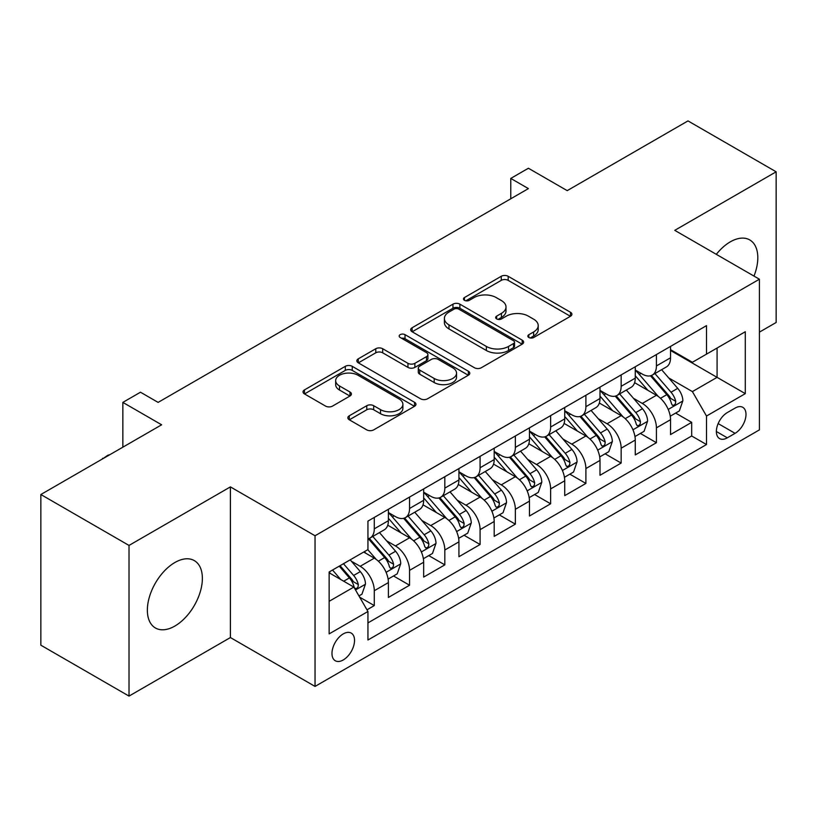 <?xml version="1.0" encoding="UTF-8"?>
<svg xmlns="http://www.w3.org/2000/svg" width="817" height="817" viewBox="0 0 817 817"><rect width="100%" height="100%" fill="white"/><g stroke="black" fill="none" stroke-linecap="round" stroke-linejoin="round"><path stroke-width="1.23" d="M528.854 337.503A3.431 1.981 0 0 0 533.705 337.503L570.48 316.261A4.892 2.829 0 0 0 571.92 314.269A4.892 2.829 0 0 0 570.48 312.268L508.174 276.289A4.892 2.829 0 0 0 501.25 276.289L464.475 297.531A3.431 1.981 0 0 0 463.464 298.93A3.431 1.981 0 0 0 464.475 300.329A3.431 1.981 0 0 0 469.315 300.329L474.074 297.582A15.666 9.048 0 0 1 496.236 297.582L501.424 300.574A15.666 9.048 0 0 1 506.009 306.967A15.666 9.048 0 0 1 501.424 313.371L496.665 316.118A3.431 1.981 0 0 0 495.664 317.517A3.431 1.981 0 0 0 496.665 318.916A3.431 1.981 0 0 0 501.505 318.916L506.274 316.169A15.666 9.048 0 0 1 528.425 316.169L533.613 319.161A15.666 9.048 0 0 1 538.209 325.554A15.666 9.048 0 0 1 533.613 331.957L528.854 334.704A3.431 1.981 0 0 0 527.853 336.104A3.431 1.981 0 0 0 528.854 337.503L528.854 334.704M174.858 626.057A38.899 22.457 120 0 0 200.277 591.774A38.899 22.457 120 0 0 194.313 560.605A38.899 22.457 120 0 0 174.858 562.525A38.899 22.457 120 0 0 149.45 596.808A38.899 22.457 120 0 0 155.414 627.977A38.899 22.457 120 0 0 174.858 626.057M753.989 276.085A38.899 22.457 120 0 0 749.751 239.922A38.899 22.457 120 0 0 730.306 241.842A38.899 22.457 120 0 0 716.315 254.332M343.263 659.952A15.962 9.212 120 0 0 353.679 645.89A15.962 9.212 120 0 0 351.239 633.104A15.962 9.212 120 0 0 343.263 633.89A15.962 9.212 120 0 0 332.836 647.963A15.962 9.212 120 0 0 335.276 660.749A15.962 9.212 120 0 0 343.263 659.952M349.288 415.792A4.892 2.829 0 0 0 347.848 417.793A4.892 2.829 0 0 0 349.288 419.785L366.772 429.885A4.892 2.829 0 0 0 373.686 429.885L414.536 406.294A4.892 2.829 0 0 0 415.976 404.303A4.892 2.829 0 0 0 414.536 402.301L352.229 366.333A4.892 2.829 0 0 0 345.305 366.333L304.455 389.913A4.892 2.829 0 0 0 303.025 391.905A4.892 2.829 0 0 0 304.455 393.906L325.575 406.1A4.892 2.829 0 0 0 332.499 406.1L349.982 396.01A4.892 2.829 0 0 0 351.412 394.008A4.892 2.829 0 0 0 349.982 392.007L339.504 385.961A13.092 7.557 0 0 1 335.675 380.62A13.092 7.557 0 0 1 343.753 373.635A13.092 7.557 0 0 1 358.03 375.269L399.043 398.951A13.092 7.557 0 0 1 402.883 404.303A13.092 7.557 0 0 1 394.795 411.288A13.092 7.557 0 0 1 380.528 409.644L373.686 405.702A4.892 2.829 0 0 0 366.772 405.702L349.288 415.792L349.288 419.785M759.402 332.151L776.15 322.48L776.15 171.805L687.985 120.906L567.202 190.637L528.405 168.241L510.768 178.423L528.405 188.604L158.11 402.393L140.473 392.211L122.846 402.393L122.846 447.185M129.015 545.429L129.015 696.094L230.404 637.556L230.404 486.891L129.015 545.429L40.85 494.52L161.633 424.789L122.846 402.393M230.404 486.891L315.045 535.758L759.402 279.21L759.402 429.885L315.045 686.423L315.045 535.758M776.15 171.805L674.76 230.343L759.402 279.21M474.422 367.732A4.892 2.829 0 0 0 481.346 367.732L522.196 344.141A4.892 2.829 0 0 0 523.626 342.149A4.892 2.829 0 0 0 522.196 340.148L459.889 304.169A4.892 2.829 0 0 0 452.965 304.169L412.115 327.76A4.892 2.829 0 0 0 410.675 329.751A4.892 2.829 0 0 0 412.115 331.753L474.422 367.732M401.545 338.238A3.431 1.981 0 0 1 405.018 338.728L405.018 334.653L468.366 371.224A4.892 2.829 0 0 1 469.795 373.226A4.892 2.829 0 0 1 468.366 375.217L427.516 398.808A4.892 2.829 0 0 1 420.592 398.808L358.285 362.83L358.285 358.837A4.892 2.829 0 0 0 356.855 360.828A4.892 2.829 0 0 0 358.285 362.83M358.285 358.837L375.769 348.736A4.892 2.829 0 0 1 382.693 348.736L407.959 363.33A4.892 2.829 0 0 0 414.883 363.33L426.484 356.631A4.892 2.829 0 0 0 427.914 354.639A4.892 2.829 0 0 0 426.484 352.638L400.167 337.452A3.431 1.981 0 0 1 399.166 336.053A3.431 1.981 0 0 1 401.28 334.224A3.431 1.981 0 0 1 405.018 334.653M129.015 696.094L40.85 645.195L40.85 494.52M366.976 609.819L374.288 605.591L359.654 597.145M351.33 561.187L360.185 566.293A19.945 11.52 60 0 1 374.288 590.732L388.402 582.582L388.402 597.452L409.562 585.227L393.508 575.965M386.594 540.823L395.448 545.94A19.945 11.52 60 0 1 409.562 570.368L423.666 562.229L423.666 577.088L444.826 564.874L428.782 555.611M421.868 520.46L430.722 525.576A19.945 11.52 60 0 1 444.826 550.004L458.929 541.865L458.929 556.724L480.09 544.51L464.046 535.247M457.132 500.106L465.986 505.212A19.945 11.52 60 0 1 480.09 529.651L494.193 521.501L494.193 536.371L515.353 524.146L499.31 514.884M492.396 479.742L501.25 484.849A19.945 11.52 60 0 1 515.353 509.287L529.467 501.138L529.467 516.007L550.627 503.793L534.573 494.52M527.659 459.379L536.514 464.495A19.945 11.52 60 0 1 550.627 488.923L564.731 480.784L564.731 495.643L585.891 483.429L569.847 474.166M562.923 439.015L571.777 444.131A19.945 11.52 60 0 1 585.891 468.56L599.995 460.42L599.995 475.28L621.155 463.065L605.111 453.803M598.197 418.661L607.051 423.768A19.945 11.52 60 0 1 621.155 448.206L635.258 440.057L635.258 454.926L656.419 442.702L656.419 427.842A19.945 11.52 -120 0 0 642.315 403.414L633.461 398.298M640.375 433.439L656.419 442.702M388.402 582.582A19.945 11.52 -120 0 0 374.288 558.154L363.708 552.047M423.666 562.229A19.945 11.52 -120 0 0 409.562 537.79L387.748 525.198M458.929 541.865A19.945 11.52 -120 0 0 444.826 517.427L423.012 504.835M494.193 521.501A19.945 11.52 -120 0 0 480.09 497.073L458.276 484.481M529.467 501.138A19.945 11.52 -120 0 0 515.353 476.709L493.55 464.117M564.731 480.784A19.945 11.52 -120 0 0 550.627 456.346L528.813 443.754M599.995 460.42A19.945 11.52 -120 0 0 585.891 435.992L564.077 423.4M635.258 440.057A19.945 11.52 -120 0 0 621.155 415.628L599.341 403.036M735.065 408.091L727.304 412.575A15.462 8.926 120 0 0 717.203 426.198A15.462 8.926 120 0 0 719.573 438.586A15.462 8.926 120 0 0 727.304 437.82L735.065 433.337A15.462 8.926 120 0 0 745.165 419.713A15.462 8.926 120 0 0 742.796 407.326A15.462 8.926 120 0 0 735.065 408.091M329.149 601.312L353.832 587.066L367.946 611.494L367.946 640.007L706.501 444.54L706.501 416.037L692.397 391.598L668.725 377.934M367.946 611.494L329.149 633.89L329.149 571.992L367.946 549.596L367.946 521.093L706.501 325.636L706.501 354.139L745.288 331.743L745.288 393.641L706.501 416.037M388.402 512.545L395.448 516.62A19.945 11.52 60 0 0 405.426 517.6L419.529 509.461A19.945 11.52 -120 0 0 423.666 500.331L423.666 488.923M423.666 492.181L430.722 496.256A19.945 11.52 60 0 0 440.69 497.247L454.803 489.097A19.945 11.52 -120 0 0 458.929 479.967L458.929 468.56M458.929 471.817L465.986 475.892A19.945 11.52 60 0 0 475.954 476.883L490.067 468.733A19.945 11.52 -120 0 0 494.193 459.603L494.193 448.206M494.193 451.464L501.25 455.529A19.945 11.52 60 0 0 511.228 456.519L525.331 448.38A19.945 11.52 -120 0 0 529.467 439.24L529.467 427.842M529.467 431.1L536.514 435.175A19.945 11.52 60 0 0 546.491 436.155L560.595 428.016A19.945 11.52 -120 0 0 564.731 418.886L564.731 407.479M564.731 410.737L571.777 414.811A19.945 11.52 60 0 0 581.755 415.802L595.869 407.652A19.945 11.52 -120 0 0 599.995 398.522L599.995 387.125M599.995 390.383L607.051 394.448A19.945 11.52 60 0 0 617.019 395.438L631.133 387.299A19.945 11.52 -120 0 0 635.258 378.159L635.258 366.762M367.946 622.901L691.682 435.992L691.682 422.348L670.532 434.562L670.532 419.703A19.945 11.52 -120 0 0 656.419 395.265L634.615 382.673M635.258 370.019L642.315 374.094A19.945 11.52 -120 0 0 652.293 375.074A19.945 11.52 -120 0 0 656.419 365.945L656.419 354.547M652.293 375.074L666.396 366.935A19.945 11.52 -120 0 0 670.532 357.805L670.532 346.398M374.288 517.427L374.288 528.834A19.945 11.52 60 0 1 370.162 537.964A19.945 11.52 60 0 1 367.946 538.771M370.162 537.964L384.266 529.824A19.945 11.52 -120 0 0 388.402 520.684L388.402 509.287M409.562 497.073L409.562 508.47A19.945 11.52 60 0 1 405.426 517.6M444.826 476.709L444.826 488.106A19.945 11.52 60 0 1 440.69 497.247M480.09 456.346L480.09 467.753A19.945 11.52 60 0 1 475.954 476.883M515.353 435.982L515.353 447.389A19.945 11.52 60 0 1 511.228 456.519M550.627 415.628L550.627 427.025A19.945 11.52 60 0 1 546.491 436.155M585.891 395.265L585.891 406.672A19.945 11.52 60 0 1 581.755 415.802M621.155 374.901L621.155 386.308A19.945 11.52 60 0 1 617.019 395.438M621.155 448.206L621.155 463.065M585.891 468.56L585.891 483.429M550.627 488.923L550.627 503.793M515.353 509.287L515.353 524.146M480.09 529.651L480.09 544.51M444.826 550.004L444.826 564.874M409.562 570.368L409.562 585.227M374.288 590.732L374.288 605.591M353.832 587.066L329.149 572.809M692.397 391.598L717.081 377.352L717.081 348.032L745.288 331.743M670.532 350.473L745.288 393.641M670.532 349.656L692.397 362.278L706.501 354.139M230.404 637.556L315.045 686.423M510.768 178.423L510.768 198.786M675.639 413.085L691.682 422.348M691.682 435.992L706.501 444.54M530.223 337.983L533.613 336.022A15.666 9.048 0 0 0 538.209 329.629L538.209 325.554M506.009 306.967L506.009 311.042A15.666 9.048 0 0 1 501.424 317.435L498.033 319.396M570.419 316.302L508.174 280.364A4.892 2.829 0 0 0 501.25 280.364L465.843 300.809M522.124 344.182L459.889 308.244A4.892 2.829 0 0 0 452.965 308.244L412.177 331.794M513.536 343.548A3.431 1.981 0 0 0 514.547 342.149A3.431 1.981 0 0 0 513.536 340.75L458.848 309.173A3.431 1.981 0 0 0 453.997 309.173L448.982 312.063A15.666 9.048 0 0 0 444.387 318.467A15.666 9.048 0 0 0 448.982 324.86L486.37 346.439A15.666 9.048 0 0 0 508.521 346.439L513.536 343.548L513.536 347.613A3.431 1.981 0 0 0 514.547 346.214L514.547 342.149M444.387 318.467L444.387 322.531A15.666 9.048 0 0 0 448.982 328.934L448.982 324.86M513.536 347.613L508.521 350.513A15.666 9.048 0 0 1 486.37 350.513L448.982 328.934M358.346 362.871L375.769 352.811L375.769 348.736M427.914 354.639L427.914 358.704A4.892 2.829 0 0 1 426.484 360.705L414.883 367.405A4.892 2.829 0 0 1 407.959 367.405L382.693 352.811A4.892 2.829 0 0 0 375.769 352.811M405.018 338.728L468.304 375.258M434.184 378.465A13.092 7.557 0 0 0 448.451 380.109A13.092 7.557 0 0 0 456.54 373.124A13.092 7.557 0 0 0 452.7 367.773L438.249 359.429A4.892 2.829 0 0 0 431.325 359.429L419.734 366.128A4.892 2.829 0 0 0 418.294 368.13A4.892 2.829 0 0 0 419.734 370.121L434.184 378.465L434.184 382.54A13.092 7.557 0 0 0 448.451 384.184A13.092 7.557 0 0 0 456.54 377.199L456.54 373.124M418.294 368.13L418.294 372.195A4.892 2.829 0 0 0 419.734 374.196L419.734 370.121M434.184 382.54L419.734 374.196M402.883 404.303L402.883 408.377A13.092 7.557 0 0 1 394.795 415.353A13.092 7.557 0 0 1 380.528 413.719L373.686 409.777A4.892 2.829 0 0 0 366.772 409.777L349.349 419.826M335.675 380.62L335.675 384.695A13.092 7.557 0 0 0 339.504 390.036L339.504 385.961M349.911 396.041L339.504 390.036M414.474 406.335L352.229 370.397A4.892 2.829 0 0 0 345.305 370.397L304.527 393.947M670.236 416.2L679.346 410.941L682.869 400.759A13.215 7.629 -120 0 0 677.722 388.351L661.607 369.692M658.379 396.551L639.272 374.431A38.154 22.028 -120 0 0 635.258 370.234M647.901 390.342L637.209 377.975A31.669 18.28 -120 0 0 635.258 375.84M650.495 375.8L666.795 394.662A13.215 7.629 60 0 1 671.503 403.772L672.462 405.334L674.25 405.089L675.445 403.629L675.73 401.331A13.215 7.629 -120 0 0 671.023 392.221L654.907 373.563M651.455 375.483L668.96 395.765A6.73 3.891 60 0 1 670.655 398.4L675.73 401.331M634.962 436.564L644.082 431.305L647.605 421.123A13.215 7.629 -120 0 0 642.458 408.714L626.343 390.056M623.116 416.915L604.008 394.795A38.154 22.028 -120 0 0 599.995 390.597M612.638 410.706L601.945 398.328A31.669 18.28 -120 0 0 599.995 396.204M615.221 396.153L631.521 415.026A13.215 7.629 60 0 1 636.239 424.125L637.199 425.698L638.986 425.443L640.181 423.992L640.467 421.684A13.215 7.629 -120 0 0 635.759 412.585L619.643 393.927M616.181 395.847L633.696 416.119A6.73 3.891 60 0 1 635.391 418.753L640.467 421.684M599.698 456.928L608.808 451.668L612.341 441.486A13.215 7.629 -120 0 0 607.194 429.078L591.079 410.42M587.852 437.279L568.744 415.148A38.154 22.028 -120 0 0 564.731 410.961M577.374 431.07L566.681 418.692A31.669 18.28 -120 0 0 564.731 416.568M579.958 416.517L596.257 435.39A13.215 7.629 60 0 1 600.975 444.489L601.935 446.062L603.722 445.806L604.917 444.356L605.203 442.048A13.215 7.629 -120 0 0 600.485 432.939L584.38 414.29M580.918 416.21L598.432 436.482A6.73 3.891 60 0 1 600.127 439.117L605.203 442.048M564.435 477.291L573.544 472.022L577.068 461.84A13.215 7.629 -120 0 0 571.92 449.432L555.815 430.784M552.578 457.643L533.47 435.512A38.154 22.028 -120 0 0 529.467 431.315M542.1 451.433L531.418 439.056A31.669 18.28 -120 0 0 529.467 436.921M544.694 436.881L560.993 455.743A13.215 7.629 60 0 1 565.701 464.853L566.661 466.415L568.448 466.17L569.643 464.71L569.939 462.412A13.215 7.629 -120 0 0 565.221 453.302L549.106 434.644M545.654 436.574L563.168 456.846A6.73 3.891 60 0 1 564.864 459.481L569.939 462.412M529.171 497.645L538.28 492.385L541.804 482.204A13.215 7.629 -120 0 0 536.657 469.795L520.541 451.137M517.314 477.996L498.207 455.876A38.154 22.028 -120 0 0 494.193 451.678M506.836 471.787L496.144 459.42A31.669 18.28 -120 0 0 494.193 457.285M509.43 457.234L525.729 476.107A13.215 7.629 60 0 1 530.437 485.216L531.397 486.779L533.184 486.523L534.379 485.073L534.665 482.765A13.215 7.629 -120 0 0 529.957 473.666L513.842 455.008M510.39 456.928L527.894 477.21A6.73 3.891 60 0 1 529.6 479.834L534.665 482.765M493.897 518.009L503.017 512.749L506.54 502.567A13.215 7.629 -120 0 0 501.393 490.159L485.278 471.501M482.05 498.36L462.943 476.229A38.154 22.028 -120 0 0 458.929 472.042M471.572 492.151L460.88 479.773A31.669 18.28 -120 0 0 458.929 477.649M474.166 477.598L490.455 496.47A13.215 7.629 60 0 1 495.173 505.57L496.133 507.143L497.921 506.887L499.116 505.437L499.401 503.129A13.215 7.629 -120 0 0 494.693 494.03L478.578 475.371M475.116 477.291L492.631 497.563A6.73 3.891 60 0 1 494.326 500.198L499.401 503.129M458.633 538.372L467.743 533.113L471.276 522.931A13.215 7.629 -120 0 0 466.129 510.513L450.014 491.865M446.787 518.724L427.679 496.593A38.154 22.028 -120 0 0 423.666 492.396M436.309 512.514L425.616 500.137A31.669 18.28 -120 0 0 423.666 498.013M438.892 497.962L455.192 516.834A13.215 7.629 60 0 1 459.91 525.934L460.87 527.496L462.657 527.251L463.852 525.801L464.138 523.493A13.215 7.629 -120 0 0 459.43 514.383L443.314 495.735M439.852 497.655L457.367 517.927A6.73 3.891 60 0 1 459.062 520.562L464.138 523.493M423.369 558.726L432.479 553.466L436.002 543.285A13.215 7.629 -120 0 0 430.855 530.876L414.75 512.218M411.523 539.077L392.405 516.957A38.154 22.028 -120 0 0 388.402 512.759M401.035 532.868L390.352 520.5A31.669 18.28 -120 0 0 388.402 518.366M403.629 518.325L419.928 537.188A13.215 7.629 60 0 1 424.636 546.297L425.596 547.86L427.383 547.615L428.578 546.154L428.874 543.846A13.215 7.629 -120 0 0 424.156 534.747L408.051 516.089M404.589 518.009L422.103 538.291A6.73 3.891 60 0 1 423.798 540.925L428.874 543.846M388.106 579.09L397.215 573.83L400.738 563.648A13.215 7.629 -120 0 0 395.591 551.24L379.476 532.582M376.249 559.441L367.813 549.678M365.771 553.232L364.402 551.649M368.365 538.679L384.664 557.551A13.215 7.629 60 0 1 389.372 566.651L390.332 568.223L392.119 567.968L393.314 566.518L393.6 564.21A13.215 7.629 -120 0 0 388.892 555.111L372.777 536.452M369.325 538.372L386.829 558.644A6.73 3.891 60 0 1 388.535 561.279L393.6 564.21M358.949 595.92L361.951 594.194L365.475 584.012A13.215 7.629 -120 0 0 360.328 571.604L350.187 559.849M340.709 579.488L332.55 570.031M330.507 573.595L329.149 572.023M339.249 566.171L349.39 577.915A13.215 7.629 60 0 1 354.108 587.014L355.068 588.587L356.855 588.332L358.05 586.882L358.336 584.574A13.215 7.629 -120 0 0 353.628 575.464L343.477 563.72M340.066 565.691L351.565 579.008A6.73 3.891 60 0 1 353.261 581.643L358.336 584.574M102.564 458.888L107.854 455.232L109.825 454.701M103.095 458.582L102.564 458.286M360.185 566.293L374.288 558.154M395.448 545.94L409.562 537.79M430.722 525.576L444.826 517.427M465.986 505.212L480.09 497.073M501.25 484.849L515.353 476.709M536.514 464.495L550.627 456.346M571.777 444.131L585.891 435.992M607.051 423.768L621.155 415.628M642.315 403.414L656.419 395.265M656.419 365.945L670.532 357.805M374.288 528.834L388.402 520.684M409.562 508.47L423.666 500.331M444.826 488.106L458.929 479.967M480.09 467.753L494.193 459.603M515.353 447.389L529.467 439.24M550.627 427.025L564.731 418.886M585.891 406.672L599.995 398.522M621.155 386.308L635.258 378.159M656.419 427.842L670.532 419.703M718.153 423.574L735.065 433.337M716.376 431.509L727.304 437.82M533.613 336.022L533.613 331.957M496.665 318.916L496.665 316.118M501.424 317.435L501.424 313.371M464.475 300.329L464.475 297.531M501.25 280.364L501.25 276.289M508.174 280.364L508.174 276.289M570.48 316.261L570.48 312.268M412.115 331.753L412.115 327.76M452.965 308.244L452.965 304.169M459.889 308.244L459.889 304.169M522.196 344.141L522.196 340.148M486.37 350.513L486.37 346.439M508.521 350.513L508.521 346.439M382.693 352.811L382.693 348.736M407.959 367.405L407.959 363.33M414.883 367.405L414.883 363.33M426.484 360.705L426.484 356.631M468.366 375.217L468.366 371.224M366.772 409.777L366.772 405.702M373.686 409.777L373.686 405.702M380.528 413.719L380.528 409.644M349.982 396.01L349.982 392.007M304.455 393.906L304.455 389.913M345.305 370.397L345.305 366.333M352.229 370.397L352.229 366.333M414.536 406.294L414.536 402.301M668.214 409.429L682.787 401.014M639.272 374.431L641.09 373.379M671.023 392.221L677.722 388.351M660.483 398.308L666.795 394.662M632.95 429.793L647.513 421.378M604.008 394.795L605.826 393.743M635.759 412.585L642.458 408.714M625.219 418.661L631.521 415.026M597.687 450.147L612.25 441.742M568.744 415.148L570.552 414.107M600.485 432.939L607.194 429.078M589.956 439.025L596.257 435.39M562.413 470.51L576.986 462.095M533.47 435.512L535.288 434.46M565.221 453.302L571.92 449.432M554.692 459.389L560.993 455.743M527.149 490.874L541.722 482.459M498.207 455.876L500.024 454.824M529.957 473.666L536.657 469.795M519.418 479.742L525.729 476.107M491.885 511.228L506.448 502.823M462.943 476.229L464.761 475.188M494.693 494.03L501.393 490.159M484.154 500.106L490.455 496.47M456.621 531.591L471.184 523.186M427.679 496.593L429.487 495.551M459.43 514.383L466.129 510.513M448.89 520.47L455.192 516.834M421.347 551.955L435.921 543.54M392.405 516.957L394.223 515.905M424.156 534.747L430.855 530.876M413.627 540.834L419.928 537.188M386.084 572.319L400.657 563.904M388.892 555.111L395.591 551.24M378.353 561.187L384.664 557.551M355.518 589.966L365.383 584.267M353.628 575.464L360.328 571.604M343.691 581.204L349.39 577.915"/></g></svg>
